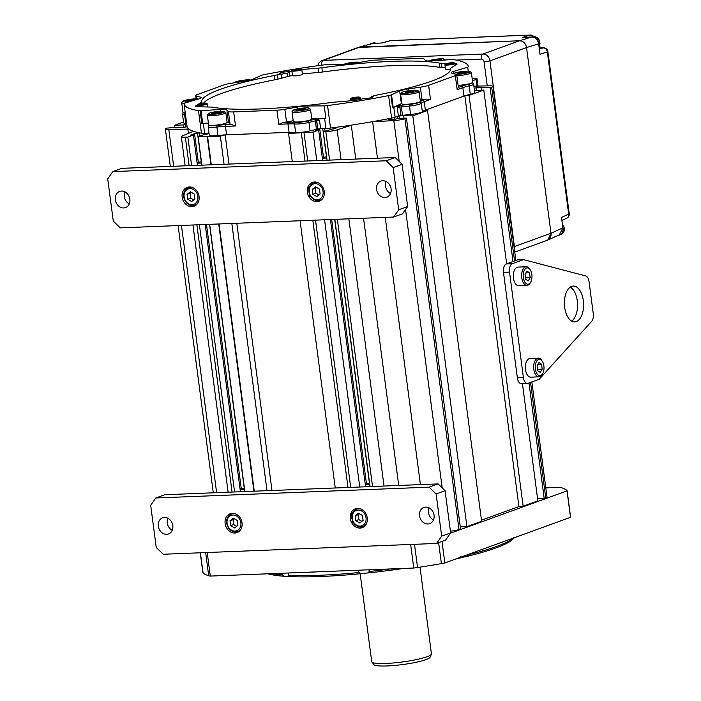<?xml version="1.0" encoding="UTF-8"?>
<svg xmlns="http://www.w3.org/2000/svg" width="701" height="701" viewBox="0 0 701 701"><rect width="100%" height="100%" fill="white"/><g stroke="black" fill="none" stroke-linecap="round" stroke-linejoin="round"><path stroke-width="1.05" d="M420.022 567.135L431.43 653.823A30.108 4.285 172.5 0 1 431.378 654.191L430.107 657.196A28.452 4.048 172.5 0 1 387.127 665.95A28.452 4.048 172.5 0 1 373.887 664.601L371.889 662.024A30.108 4.285 172.5 0 1 371.74 661.683L360.156 573.742M431.378 654.191A30.108 4.285 172.5 0 1 385.9 663.453A30.108 4.285 172.5 0 1 371.889 662.024M271.778 573.646A129.019 18.357 -7.5 0 0 282.468 574.943L284.378 576.275A11.47 1.63 172.5 0 1 288.453 576.529L288.777 575.337A129.019 18.357 -7.5 0 0 358.956 572.559L358.64 570.211M358.956 572.559L361.094 573.655A128.195 18.235 172.5 0 1 288.453 576.529M361.094 573.655A11.47 1.63 172.5 0 1 367.718 572.98L369.217 571.508A129.019 18.357 -7.5 0 0 390.545 568.94M460.557 556.612L461.757 557.637A128.195 18.235 172.5 0 1 455.729 559.004M403.653 568.423A128.195 18.235 172.5 0 1 367.718 572.98M461.757 557.637A11.47 1.63 172.5 0 1 467.129 556.357L468.881 554.622A129.019 18.357 -7.5 0 0 512.221 538.885L512.168 538.499M512.221 538.885L512.002 540.059A128.195 18.235 172.5 0 1 467.129 556.357M512.072 539.595A11.47 1.63 172.5 0 1 513.237 538.938L514.131 537.15M514.175 537.772A128.195 18.235 172.5 0 1 513.237 538.938M284.378 576.275A128.195 18.235 172.5 0 1 267.782 573.804M282.468 574.943L282.249 573.234M545.799 487.87L559.678 487.318A14.335 2.042 -7.5 0 1 561.273 487.607A187.798 26.717 172.5 0 1 566.907 490.332A14.335 2.042 172.5 0 1 567.1 490.612L570.579 517.058A14.335 2.042 172.5 0 1 570.509 517.312L444.846 562.956A14.335 2.042 -7.5 0 1 441.393 563.63A187.798 26.717 172.5 0 1 417.559 567.521A14.335 2.042 172.5 0 1 413.756 568.029L210.3 576.082A14.335 2.042 -7.5 0 1 208.705 575.784A187.798 26.717 172.5 0 1 203.08 573.067A14.335 2.042 172.5 0 1 202.878 572.787L200.249 552.791M210.3 576.082L207.198 552.519M567.1 490.612A14.335 2.042 172.5 0 1 567.021 490.866L570.509 517.312M410.655 544.467L413.756 568.029M444.846 562.956L442.016 541.452M567.021 490.866L450.428 533.216M369.217 571.508L368.989 569.799M319.954 571.736A141.926 20.189 172.5 0 1 305.925 572.296M288.777 575.337L288.47 572.989M187.114 126.776L182.058 127.635L175.408 127.897L177.274 127.223L166.654 128.143A8.605 1.227 -7.5 0 0 165.383 128.975A8.605 1.227 -7.5 0 0 168.818 129.501L187.833 129.098L188.394 133.4M183.513 122.018L174.549 125.277L183.618 124.918L186.746 124.191M472.106 78.205L472.973 78.17A8.605 1.227 -7.5 0 1 477.022 78.67A8.605 1.227 -7.5 0 1 476.11 79.371L472.456 80.887M473.876 86.17L489.517 85.846A8.605 1.227 -7.5 0 1 492.943 86.363A8.605 1.227 -7.5 0 1 491.673 87.204L490.13 87.765L513.001 261.508M474.174 88.396L476.277 87.704L490.13 87.765M464.903 95.765L469.065 95.415L483.778 90.07L474.454 90.525M424.499 110.425L464.842 95.774L518.924 506.578L481.464 520.177M424.543 110.425L427.531 110.495L481.613 521.299L466.901 526.644L460.277 526.907M399.132 115.779L412.81 115.84L427.531 110.495M399.219 161.493L393.831 120.59A8.605 1.227 -7.5 0 0 404.924 118.706L406.466 118.145L397.397 118.504L397.09 116.462L398.957 115.788M397.397 118.504L395.522 119.188L388.871 119.45L390.737 118.767L387.881 118.828M393.831 120.59L372.643 121.781A17.201 2.445 -7.5 0 0 371.416 121.86M352.156 125.006A17.201 2.445 -7.5 0 0 351.306 125.26L337.128 129.843A8.605 1.227 -7.5 0 1 325.807 131.613L323.31 131.709L327.069 160.214M334.622 127.521L333.028 128.187L336.051 128.064L323.31 131.709M319.717 128.712L322.74 128.59L326.464 156.849M290.459 132.296L288.575 133.453L313.032 132.121L318.64 130.088L315.616 130.202L319.612 128.756M225.17 134.872L290.477 132.287M225.117 134.89L220.351 136.152L198.138 136.669L203.737 134.636L209.073 133.672M207.969 134.075L207.846 133.137L209.003 133.094L204.631 133.269A8.605 1.227 -7.5 0 1 201.45 133.172A143.355 20.39 -7.5 0 1 187.036 126.382L184.074 103.871A143.355 20.39 -7.5 0 0 198.488 110.662A8.605 1.227 -7.5 0 0 200.118 110.784L220.403 109.435L220.64 111.257M193.432 131.289A17.201 2.445 -7.5 0 1 192.871 131.534L182.216 135.976A8.605 1.227 -7.5 0 0 181.314 136.669A8.605 1.227 -7.5 0 0 185.353 137.177L187.85 137.072L193.458 135.039L190.435 135.162L194.545 133.672L199.706 132.857M188.884 129.089A17.201 2.445 -7.5 0 0 187.833 129.098M198.138 136.669L201.888 165.164M209.678 224.329L244.859 491.559M207.198 136.309L210.948 164.805M218.738 223.969L253.92 491.199M187.85 137.072L191.61 165.576M199.391 224.732L234.572 491.962M199.434 132.875L199.846 136.047M197.568 133.549L201.283 161.808M209.52 224.329L244.255 488.194M194.545 133.672L198.269 161.992M206.497 224.451L241.232 488.317M193.458 135.039L197.445 165.34M205.235 224.504L240.417 491.734M207.592 136.66L211.299 164.796M219.089 223.952L254.27 491.182M220.351 136.152L224.057 164.288M231.838 223.453L267.02 490.682M225.17 134.881L229.017 164.095M236.807 223.251L271.988 490.481M288.575 133.453L292.282 161.589M300.072 220.745L335.253 487.975M301.334 132.945L305.031 161.081M308.326 186.054L308.826 189.91M309.325 193.678L309.912 198.155M312.821 220.245L348.003 487.475M351.289 512.449L351.797 516.304M352.296 520.063L352.883 524.55M303.971 132.48L307.721 160.976M315.511 220.14L350.693 487.37M313.032 132.121L316.782 160.617M324.572 219.781L359.753 487.011M334.85 219.369L370.032 486.599M318.64 130.088L322.626 160.389M330.416 219.544L365.598 486.774M319.726 128.739L323.45 157.033M331.669 219.501L366.413 483.357M334.692 219.378L369.436 483.243M324.694 128.52L325.027 131.087M333.028 128.187L333.15 129.124M406.466 118.145L460.548 528.948L459.006 529.509A8.605 1.227 172.5 0 1 450.41 531.192M412.81 115.84L466.901 526.644M403.741 116.2L404.013 118.241M398.965 115.823L399.307 118.434M394.181 117.479L394.418 119.231M390.737 118.767L390.816 119.372M469.065 95.415L523.148 506.218L518.924 506.578M483.778 90.07L506.657 263.813M522.429 383.622L537.86 500.873L523.148 506.218M531.857 381.922L547.025 497.167A8.605 1.227 172.5 0 1 545.755 498.008L537.597 498.823M528.992 382.956L544.213 498.569M474.411 88.387L474.682 90.438M476.277 87.704L476.627 90.35M481.061 88.124L481.333 90.166M174.549 125.277L174.821 127.319M183.618 124.918L183.89 126.969M185.485 124.235L185.835 126.881M177.274 127.223L177.353 127.819M196.131 98.823L195.702 95.581A9.315 1.323 -7.5 0 1 197.077 94.679L223.777 84.979A11.47 1.63 -7.5 0 1 232.04 83.147L244.22 81.36A10.752 1.533 -7.5 0 0 252.719 79.327L261.491 75.261A8.605 1.227 -7.5 0 1 263.769 74.735A143.355 20.39 -7.5 0 1 324.843 64.772A8.605 1.227 -7.5 0 1 328.182 64.431L344.541 64.352A10.752 1.533 -7.5 0 0 355.021 63.283L367.561 61.022A9.315 1.323 -7.5 0 1 375.491 60.128L418.725 58.411A11.47 1.63 -7.5 0 1 424.026 58.928L425.56 60.488A10.752 1.533 -7.5 0 0 432 60.891L452.294 59.541A8.605 1.227 -7.5 0 1 453.915 59.664A143.355 20.39 -7.5 0 1 468.329 66.446A143.355 20.39 -7.5 0 1 468.356 66.639L468.329 66.446M468.233 71.187L467.707 67.2A8.605 1.227 -7.5 0 0 468.356 66.639M467.707 67.2L453.705 71.371A10.752 1.533 -7.5 0 0 451.146 72.738A10.752 1.533 -7.5 0 0 451.751 73.141L456.176 74.385A9.315 1.323 -7.5 0 1 456.702 74.735A9.315 1.323 -7.5 0 1 455.326 75.647L428.626 85.338A11.47 1.63 -7.5 0 1 420.363 87.169L408.184 88.966A10.752 1.533 -7.5 0 0 399.684 90.99L390.913 95.056A8.605 1.227 -7.5 0 1 388.634 95.59L391.596 118.101A8.605 1.227 -7.5 0 0 395.11 117.19L401.025 115.455L399.649 105.413L400.902 115.472M315.818 119.091L315.704 119.109A1.437 0.648 78.3 0 1 316.572 120.616L316.677 120.59A1.437 0.648 -101.7 0 0 315.818 119.091A4.302 0.613 172.5 0 1 316.624 118.933L324.659 118.618A8.605 1.227 -7.5 0 0 325.886 118.548L324.221 105.886A8.605 1.227 -7.5 0 0 327.56 105.553A143.355 20.39 -7.5 0 0 388.634 95.59M324.221 105.886L307.862 105.974A10.752 1.533 -7.5 0 0 297.382 107.043L297.618 108.839M293.202 120.756L286.507 121.956A9.315 1.323 172.5 0 1 283.511 122.421L278.761 124.27L287.962 123.902A21.503 3.058 172.5 0 1 294.499 123.972A10.033 1.428 -7.5 0 0 308.948 122.438L310.061 130.885A10.033 1.428 -7.5 0 1 295.612 132.419A21.503 3.058 -7.5 0 0 289.075 132.34L226.581 134.82L225.468 126.373L235.536 125.978L231.409 124.489A11.47 1.63 172.5 0 1 230.042 124.059L228.377 111.398A11.47 1.63 -7.5 0 0 233.678 111.906L276.913 110.197A9.315 1.323 -7.5 0 0 284.843 109.295L297.382 107.043M228.377 111.398L226.844 109.838A10.752 1.533 -7.5 0 0 220.403 109.435M195.702 95.581A9.315 1.323 -7.5 0 0 196.227 95.941L200.652 97.176A10.752 1.533 -7.5 0 1 201.257 97.588A10.752 1.533 -7.5 0 1 198.698 98.946L184.696 103.117A8.605 1.227 -7.5 0 0 184.056 103.687A143.355 20.39 -7.5 0 0 184.074 103.871M371.144 97.693L371.556 96.449A5.731 0.815 172.5 0 1 371.434 97.641A5.731 0.815 172.5 0 1 363.284 98.639L360.34 99.419A7.168 1.016 -7.5 0 1 353.427 100.55L334.193 102.197A11.47 1.63 -7.5 0 0 330.53 102.6A125.505 17.858 172.5 0 1 213.043 107.253A11.47 1.63 -7.5 0 0 210.983 107.069L197.209 106.736A7.168 1.016 -7.5 0 1 195.579 105.947L197.629 104.686M371.556 96.449L374.956 95.546A11.47 1.63 -7.5 0 1 378.023 94.854A125.505 17.858 172.5 0 0 450.638 68.777A125.505 17.858 172.5 0 0 450.585 68.496A11.47 1.63 -7.5 0 0 450.585 68.496A11.47 1.63 -7.5 0 1 451.058 67.909L456.824 64.378A7.168 1.016 -7.5 0 0 455.194 63.589L454.896 63.581M447.168 63.397L441.42 63.248L441.998 67.62L445.319 67.708M318.78 72.448L318.21 68.128A11.47 1.63 -7.5 0 0 321.873 67.725A125.505 17.858 172.5 0 1 439.361 63.072A11.47 1.63 -7.5 0 0 441.42 63.248M318.21 68.128L301.798 69.53A5.021 0.71 172.5 0 1 301.062 70.012A5.021 0.71 -7.5 0 1 295.507 71.038A5.021 0.71 -7.5 0 1 291.853 70.836A5.021 0.71 -7.5 0 1 291.888 70.722L292.378 70.1A4.443 0.631 -7.5 0 0 295.287 70.407A4.443 0.631 -7.5 0 0 300.501 69.469A4.443 0.631 172.5 0 0 301.097 68.952L301.737 69.425A5.021 0.71 172.5 0 1 301.798 69.522L302.42 74.253A5.021 0.71 172.5 0 1 301.684 74.744A5.021 0.71 172.5 0 1 296.137 75.778A5.021 0.71 172.5 0 1 292.475 75.568L291.853 70.836M291.87 70.95L289.022 71.712L287.436 73.368L287.848 76.532M280.242 73.85L281.048 73.85L281.381 74.972L280.943 73.859L277.447 74.779L278.017 79.117M201.476 103.415L201.345 102.416A11.47 1.63 -7.5 0 0 201.827 101.855A11.47 1.63 -7.5 0 0 201.818 101.829A125.505 17.858 172.5 0 1 201.765 101.54A125.505 17.858 172.5 0 1 274.38 75.471A11.47 1.63 -7.5 0 0 277.447 74.779M201.345 102.416L198.751 104.002M316.624 118.933L319.516 120.239L320.629 128.677L325.956 128.467A8.605 1.227 -7.5 0 0 330.522 128.064A143.355 20.39 -7.5 0 0 391.596 118.101M422.352 111.739L421.24 103.301A10.033 1.428 172.5 0 1 409.349 106.061L401.393 106.85L402.497 115.288L410.462 114.508A10.033 1.428 -7.5 0 0 422.352 111.739A21.503 3.058 -7.5 0 1 425.367 110.11L463.966 96.09L462.853 87.651A21.503 3.058 172.5 0 1 469.171 85.89A10.033 1.428 -7.5 0 0 473.604 84.094L472.395 82.674M401.839 103.45A10.752 1.533 -7.5 0 0 401.358 103.652L392.578 107.717L390.913 95.056M399.789 107.034L397.283 107.551L398.773 105.536L393.813 107.341A8.605 1.227 172.5 0 1 392.578 107.717M425.367 110.11L424.263 101.671L430.475 99.411L426.19 99.104A11.47 1.63 172.5 0 1 422.028 99.831L420.197 100.103M409.34 104.055A6.09 0.867 -7.5 0 0 413.231 103.546M455.326 75.647L457.175 89.71L458.366 87.415A9.315 1.323 172.5 0 1 458.366 87.415L461.46 86.293A22.94 3.26 172.5 0 1 468.198 84.409A8.605 1.227 -7.5 0 0 472.001 82.911M461.626 85.066A6.09 0.867 -7.5 0 0 465.525 84.549M473.604 84.094L474.717 92.532A10.033 1.428 -7.5 0 1 470.283 94.328A21.503 3.058 -7.5 0 0 463.966 96.09M230.042 124.059L228.508 122.5A10.752 1.533 -7.5 0 0 227.071 122.079M208.425 123.218L203.334 123.42A8.605 1.227 172.5 0 1 201.783 123.446L200.118 110.784M208.399 123.026L201.783 123.446M216.092 125.12A6.09 0.867 -7.5 0 0 219.991 124.612M325.886 118.548L311.717 118.627M300.755 121.772A6.09 0.867 -7.5 0 0 304.646 121.255M226.581 134.82A21.503 3.058 -7.5 0 0 218.002 135.486L216.889 127.047A10.033 1.428 172.5 0 1 208.171 126.767L209.284 135.205A10.033 1.428 -7.5 0 0 218.002 135.486M183.303 112.686L182.505 114.368L183.618 122.806A10.033 1.428 -7.5 0 0 185.756 123.402L186.65 123.446M363.284 98.639L363.749 98.648M455.194 63.589L455.413 65.246M310.061 130.885L316.44 129.334A8.605 1.227 -7.5 0 1 317.676 129.054L320.629 128.677M402.497 115.288A8.605 1.227 -7.5 0 0 401.025 115.455M203.57 103.17A125.076 17.797 172.5 0 1 275.905 79.572A11.47 1.63 -7.5 0 0 279.042 78.862L292.44 75.314M302.368 73.859L317.833 72.536A11.47 1.63 -7.5 0 0 321.575 72.124A125.076 17.797 172.5 0 1 439.886 67.436A11.47 1.63 -7.5 0 0 441.98 67.62M294.998 75.857A3.225 0.456 -7.5 0 0 295.813 75.857A3.225 0.456 -7.5 0 0 300.054 75.191M448.088 69.793A3.225 0.456 -7.5 0 0 450.612 69.644M350.912 98.377A4.443 0.631 -7.5 0 1 351.534 98.044A4.443 0.631 172.5 0 1 356.134 97.159A4.443 0.631 172.5 0 1 359.631 97.229A4.443 0.631 172.5 0 1 359.035 97.746A4.443 0.631 -7.5 0 1 353.812 98.683A4.443 0.631 -7.5 0 1 350.912 98.377L350.421 99.007A5.021 0.71 -7.5 0 0 350.386 99.113A5.021 0.71 -7.5 0 0 354.04 99.323A5.021 0.71 -7.5 0 0 359.587 98.289A5.021 0.71 172.5 0 0 360.332 97.798A5.021 0.71 172.5 0 0 360.27 97.711L359.631 97.229M354.119 97.728L352.822 98.201L353.987 98.368L357.747 97.588L354.119 97.728L354.198 98.342M356.572 97.421L356.651 97.982M197.822 104.44A4.443 0.631 -7.5 0 1 198.453 104.099A4.443 0.631 172.5 0 1 203.053 103.222A4.443 0.631 172.5 0 1 206.55 103.292A4.443 0.631 172.5 0 1 205.945 103.809A4.443 0.631 -7.5 0 1 200.731 104.747A4.443 0.631 -7.5 0 1 197.822 104.44L197.34 105.062A5.021 0.71 -7.5 0 0 197.296 105.176A5.021 0.71 -7.5 0 0 200.959 105.378A5.021 0.71 -7.5 0 0 206.506 104.353A5.021 0.71 172.5 0 0 207.251 103.862A5.021 0.71 172.5 0 0 207.181 103.766L206.55 103.292M201.029 103.792L199.741 104.265L200.907 104.423L204.657 103.652L201.029 103.792L201.108 104.396M203.492 103.485L203.57 104.046M292.378 70.1A4.443 0.631 -7.5 0 1 293 69.767A4.443 0.631 172.5 0 1 297.61 68.882A4.443 0.631 172.5 0 1 301.097 68.952M295.585 69.452L294.289 69.925L295.454 70.082L299.213 69.311L295.585 69.452M294.525 69.837A5.021 0.71 172.5 0 1 298.854 69.259M445.459 64.036A4.443 0.631 -7.5 0 1 446.081 63.703A4.443 0.631 172.5 0 1 450.69 62.818A4.443 0.631 172.5 0 1 454.187 62.888A4.443 0.631 172.5 0 1 453.582 63.405A4.443 0.631 -7.5 0 1 448.368 64.343A4.443 0.631 -7.5 0 1 445.459 64.036L444.969 64.667A5.021 0.71 -7.5 0 0 444.933 64.772A5.021 0.71 -7.5 0 0 448.596 64.983A5.021 0.71 -7.5 0 0 454.143 63.949A5.021 0.71 172.5 0 0 454.888 63.467A5.021 0.71 172.5 0 0 454.818 63.37L454.187 62.888M448.666 63.388L447.369 63.861L448.544 64.028L452.294 63.248L448.666 63.388M447.615 63.773A5.021 0.71 172.5 0 1 451.943 63.195M450.62 69.557A5.021 0.71 172.5 0 1 445.556 69.504L444.933 64.772M189.34 101.733A8.175 1.165 -7.5 0 1 182.742 101.286A8.175 1.165 -7.5 0 1 183.89 100.672A8.175 1.165 172.5 0 1 191.671 99.121A8.175 1.165 172.5 0 1 198.444 99.025M194.834 100.103L195.71 99.787L193.371 99.454L188.446 100.068L185.861 101.014L192.477 100.804M185.266 112.957A9.315 1.323 172.5 0 1 182.97 112.397L181.69 102.74A9.315 1.323 -7.5 0 0 184.354 103.31M182.742 101.286L181.769 102.539A9.315 1.323 -7.5 0 0 181.69 102.74M188.446 100.068L188.613 101.286M193.371 99.454L193.511 100.497M208.407 113.685A8.175 1.165 -7.5 0 1 209.555 113.071A8.175 1.165 172.5 0 1 218.02 111.441A8.175 1.165 172.5 0 1 224.443 111.573A8.175 1.165 172.5 0 1 223.347 112.528A8.175 1.165 -7.5 0 1 213.752 114.254A8.175 1.165 -7.5 0 1 208.407 113.685L207.435 114.938A9.315 1.323 -7.5 0 0 207.356 115.139A9.315 1.323 -7.5 0 0 214.155 115.525A9.315 1.323 -7.5 0 0 224.46 113.615A9.315 1.323 172.5 0 0 225.836 112.703A9.315 1.323 172.5 0 0 225.713 112.528L224.443 111.573M214.112 112.467L211.527 113.413L213.866 113.737L221.376 112.186L214.112 112.467L214.278 113.685M225.836 112.703L227.106 122.368A9.315 1.323 172.5 0 1 225.731 123.271A9.315 1.323 172.5 0 1 215.426 125.181A9.315 1.323 172.5 0 1 208.635 124.796L207.356 115.139M219.036 111.853L219.185 112.975M309.106 108.226A8.175 1.165 -7.5 0 1 305.618 109.838A8.175 1.165 -7.5 0 1 296.856 110.995A8.175 1.165 172.5 0 1 293.071 110.337A8.175 1.165 172.5 0 1 305.373 107.901A8.175 1.165 -7.5 0 1 309.106 108.226L310.377 109.181A9.315 1.323 -7.5 0 1 310.499 109.356A9.315 1.323 -7.5 0 1 305.838 111.144A9.315 1.323 -7.5 0 1 296.409 112.335A9.315 1.323 172.5 0 1 292.019 111.783A9.315 1.323 172.5 0 1 292.089 111.582L293.071 110.337M296.777 110.346L300.966 110.18L305.303 109.277L305.452 108.55L296.926 109.61L296.777 110.346M310.499 109.356L311.77 119.012A9.315 1.323 172.5 0 1 307.108 120.8A9.315 1.323 172.5 0 1 297.68 121.992A9.315 1.323 172.5 0 1 293.29 121.448L292.019 111.783M296.926 109.61L297.022 110.329M301.255 108.716L301.439 110.083M417.691 90.508A8.175 1.165 -7.5 0 1 414.203 92.12A8.175 1.165 -7.5 0 1 405.441 93.277A8.175 1.165 172.5 0 1 401.655 92.62A8.175 1.165 172.5 0 1 413.958 90.184A8.175 1.165 -7.5 0 1 417.691 90.508L418.961 91.463A9.315 1.323 -7.5 0 1 419.084 91.638A9.315 1.323 -7.5 0 1 414.422 93.426A9.315 1.323 -7.5 0 1 404.994 94.617A9.315 1.323 172.5 0 1 400.604 94.074A9.315 1.323 172.5 0 1 400.674 93.873L401.655 92.62M405.362 92.628L413.888 91.568L414.037 90.832L409.84 90.999L405.511 91.901L405.362 92.628M419.084 91.638L420.355 101.294A9.315 1.323 172.5 0 1 415.693 103.082A9.315 1.323 172.5 0 1 406.265 104.283A9.315 1.323 172.5 0 1 401.875 103.73L400.604 94.074M405.511 91.901L405.599 92.62M409.84 90.999L410.024 92.366M453.889 73.745A8.175 1.165 172.5 0 1 453.95 73.631A8.175 1.165 172.5 0 1 455.098 73.009A8.175 1.165 -7.5 0 1 463.563 71.388A8.175 1.165 -7.5 0 1 469.985 71.52A8.175 1.165 -7.5 0 1 468.881 72.466A8.175 1.165 172.5 0 1 455.86 74.297M464.325 73.07L466.91 72.124L464.579 71.8L457.07 73.351L464.325 73.07M458.095 85.303A9.315 1.323 172.5 0 0 471.274 83.209A9.315 1.323 172.5 0 0 472.649 82.306L471.379 72.65A9.315 1.323 -7.5 0 1 470.003 73.552A9.315 1.323 172.5 0 1 456.815 75.647M471.379 72.65A9.315 1.323 -7.5 0 0 471.256 72.475L469.985 71.52M459.654 72.413L459.812 73.631M464.579 71.8L464.728 72.922M428.574 60.996A8.175 1.165 172.5 0 1 429.433 60.61A8.175 1.165 -7.5 0 1 437.897 58.989A8.175 1.165 -7.5 0 1 444.32 59.121A8.175 1.165 -7.5 0 1 443.216 60.067A8.175 1.165 172.5 0 1 443.014 60.137M439.439 60.382L441.244 59.725L438.914 59.401L431.492 60.917M433.989 60.014L434.085 60.75M438.914 59.401L439.045 60.409M343.902 64.352A8.175 1.165 -7.5 0 1 355.915 62.144A8.175 1.165 172.5 0 1 359.631 62.45M355.933 63.116L351.806 62.959L347.398 64.238M351.806 62.959L351.911 63.773M235.185 82.692A8.175 1.165 -7.5 0 1 235.037 82.297A8.175 1.165 -7.5 0 1 247.33 79.861A8.175 1.165 172.5 0 1 250.73 80.037M247.348 80.825L243.221 80.676L238.883 81.57L238.769 82.157M243.221 80.676L243.326 81.491M238.883 81.57L238.962 82.131M523.533 259.642L517.487 259.878L506.28 263.953A7.168 3.838 -92.3 0 0 503.476 272.339L517.364 377.857A7.168 3.838 -92.3 0 0 521.386 383.666L527.432 383.421A7.168 3.838 87.7 0 0 528.072 383.298L539.279 379.223L591.635 321.382A7.168 3.838 87.7 0 0 593.283 313.811L589.05 281.644A7.168 3.838 87.7 0 0 585.65 275.914L523.533 259.642L512.326 263.707A7.168 3.838 87.7 0 0 509.522 272.102L523.41 377.62A7.168 3.838 87.7 0 0 527.432 383.421M570.29 287.095A17.919 9.604 -92.3 0 1 577.536 303.831A17.919 9.604 -92.3 0 1 571.639 321.084M576.301 321.557A17.919 9.604 -92.3 0 1 574.697 321.873A17.919 9.604 -92.3 0 1 564.489 305.864A17.919 9.604 -92.3 0 1 571.674 286.385A17.919 9.604 -92.3 0 1 573.278 286.061A17.919 9.604 -92.3 0 1 583.486 302.078A17.919 9.604 -92.3 0 1 576.301 321.557M542.153 361.068A8.175 4.381 87.7 0 1 543.888 365.94A8.175 4.381 -92.3 0 1 542.653 373.686A8.175 4.381 -92.3 0 1 535.371 369.033A8.175 4.381 87.7 0 1 537.15 360.516A8.175 4.381 87.7 0 1 542.153 361.068L541.549 360.2A9.315 4.995 87.7 0 0 538.298 358.211A9.315 4.995 87.7 0 0 533.812 369.287A9.315 4.995 -92.3 0 0 539.034 376.831A9.315 4.995 -92.3 0 0 542.118 374.597L542.653 373.686M542.188 369.112L541.549 364.24L538.99 362.61L537.071 365.861L537.711 370.741L540.269 372.362L542.188 369.112L537.518 369.296M541.549 364.24L537.947 364.38M539.034 376.831L530.727 377.164A9.315 4.995 -92.3 0 1 525.505 369.62A9.315 4.995 -92.3 0 1 529.991 358.544L538.298 358.211M530.122 269.622A8.175 4.381 87.7 0 1 531.849 274.494A8.175 4.381 -92.3 0 1 530.622 282.24A8.175 4.381 -92.3 0 1 523.332 277.587A8.175 4.381 87.7 0 1 525.11 269.07A8.175 4.381 87.7 0 1 530.122 269.622L529.509 268.755A9.315 4.995 87.7 0 0 526.258 266.766A9.315 4.995 87.7 0 0 521.772 277.841A9.315 4.995 -92.3 0 0 526.994 285.386A9.315 4.995 -92.3 0 0 530.079 283.151L530.622 282.24M530.158 277.666L529.509 272.794L526.95 271.164L525.031 274.415L525.671 279.287L528.23 280.917L530.158 277.666L525.478 277.85M529.509 272.794L525.908 272.934M526.994 285.386L518.687 285.719A9.315 4.995 -92.3 0 1 513.465 278.174A9.315 4.995 -92.3 0 1 517.951 267.099L526.258 266.766M487.248 85.89L484.076 61.811A2.865 2.383 -110 0 0 481.28 59.094A4.302 2.305 -92.3 0 1 482.971 54.056L323.319 60.374A7.168 5.967 -110 0 0 321.803 60.672L358.404 47.379A7.168 5.967 70 0 1 359.928 47.081L519.572 40.763A7.168 5.967 70 0 1 526.547 47.563L550.995 233.267A7.168 5.967 70 0 1 547.393 240.241L514.762 252.088M547.867 51.637A4.302 0.613 172.5 0 1 547.902 51.708L569.221 213.621A4.302 0.613 172.5 0 1 568.66 214.007L568.677 214.147A4.302 0.587 -7.3 0 0 569.238 213.77A4.302 0.587 -7.3 0 0 569.194 213.7M547.122 240.338L547.77 240.093L550.995 233.267L562.868 227.851L561.492 217.424L568.677 214.147A4.302 3.636 65.5 0 1 566.758 218.23A4.302 4.302 0 0 0 569.238 213.77M514.052 246.673A4.302 0.613 -7.5 0 0 514.394 246.559L550.995 233.267L526.547 47.554C525.671 43.234 523.349 40.973 519.581 40.763L358.15 47.475M539.104 46.608L541.68 47.782L543.582 47.826A4.302 2.883 89.5 0 0 543.144 47.887A4.302 3.68 72.8 0 1 547.323 51.962L547.35 52.093A4.302 0.613 172.5 0 0 547.902 51.708L547.884 51.559A4.302 0.631 172.3 0 1 547.323 51.962L540.007 54.231L538.64 43.804C537.763 39.484 535.441 37.223 531.665 37.013L522.709 37.372L530.026 35.103A4.302 2.322 -92.2 0 1 530.342 35.05A4.302 4.302 0 0 1 533.75 36.522M542.416 47.843A4.302 2.795 89.2 0 0 542.004 47.896L543.144 47.887L539.332 49.07M562.868 227.851L559.398 234.782M390.956 40.57A4.302 2.287 87.7 0 0 390.895 40.57A4.302 2.287 87.7 0 0 390.597 40.623L390.711 40.614A4.302 2.305 -92.3 0 1 391.018 40.562L530.219 35.059A4.302 2.305 87.7 0 0 529.912 35.103L530.026 35.103A4.302 3.68 72.8 0 1 533.111 36.583M390.895 40.57A4.302 4.302 0 0 0 389.905 40.728A4.302 3.514 74.3 0 1 390.597 40.623L382.404 42.927L372.012 43.541M539.06 47.046L542.004 47.896L539.279 48.702M373.835 43.26A6.449 5.371 -110 0 0 372.713 43.173A6.449 5.371 -110 0 0 371.749 43.313A6.449 5.371 -110 0 0 370.224 44.04M563.455 228.78L564.489 228.92C564.305 231.61 563.262 233.389 561.37 234.257A6.335 5.266 70 0 0 564.235 229.096L564.314 229.061A6.327 5.266 -110 0 0 564.095 227.378L562.351 223.908M558.425 235.221A6.449 5.371 -110 0 0 558.478 235.221A6.449 5.371 -110 0 0 560.239 234.791A6.449 5.371 -110 0 0 562.807 227.396M538.999 46.581A6.335 5.266 70 0 0 539.779 43.392L539.866 43.357A6.327 5.266 -110 0 0 539.639 41.674L539.814 41.517C538.561 37.836 536.16 36.224 532.611 36.68A6.335 5.266 70 0 1 533.557 36.54A6.335 5.266 70 0 1 539.56 41.701M538.701 44.259A6.449 5.371 -110 0 0 532.366 36.855A6.449 5.371 -110 0 0 531.402 36.995A6.449 5.371 -110 0 0 531.279 37.03M539.008 43.076L540.042 43.208L539.025 46.73M244.412 488.194L240.005 488.632M244.57 489.394L240.128 489.57M369.593 483.234L365.186 483.681M369.751 484.435L365.309 484.61M326.622 156.849L322.241 157.48M326.78 158.049L322.337 158.224M201.441 161.8L197.06 162.43M201.599 163L197.165 163.175M393.147 167.565L386.172 160.774L112.835 171.596L107.717 178.869L113.273 221.069L120.248 227.869L393.585 217.047L398.703 209.774L393.147 167.565L402.111 164.314L407.667 206.515L402.549 213.787L393.585 217.047M324.265 191.504A10.033 8.351 -110 0 0 314.504 181.997A10.033 8.351 -110 0 0 307.336 192.179A10.033 8.351 -110 0 0 317.097 201.686A10.033 8.351 -110 0 0 324.265 191.504M199.084 196.464A10.033 8.351 -110 0 0 189.323 186.948A10.033 8.351 -110 0 0 182.155 197.13A10.033 8.351 -110 0 0 191.916 206.646A10.033 8.351 -110 0 0 199.084 196.464M115.332 199.776A8.605 7.159 -110 0 0 125.523 207.575A8.605 7.159 -110 0 0 129.843 199.207A8.605 7.159 -110 0 0 119.652 191.408A8.605 7.159 -110 0 0 115.332 199.776M376.577 189.436A8.605 7.159 -110 0 0 386.768 197.235A8.605 7.159 -110 0 0 391.088 188.858A8.605 7.159 -110 0 0 380.897 181.068A8.605 7.159 -110 0 0 376.577 189.436M124.883 191.829A8.605 7.159 -110 0 0 124.296 196.525A8.605 7.159 -110 0 0 129.264 203.895M112.835 171.596L121.799 168.336L395.136 157.515L402.111 164.314M386.128 181.489A8.605 7.159 -110 0 0 385.541 186.177A8.605 7.159 -110 0 0 390.501 193.555M395.136 157.515L386.172 160.774M407.667 206.515L398.703 209.774M436.118 493.96L429.143 487.16L155.806 497.982L150.689 505.255L156.244 547.463L163.219 554.254L436.557 543.441L441.674 536.16L436.118 493.96L445.082 490.7L450.638 532.909L445.521 540.182L436.557 543.441M367.236 517.899A10.033 8.351 -110 0 0 357.475 508.383A10.033 8.351 -110 0 0 350.307 518.565A10.033 8.351 -110 0 0 360.069 528.081A10.033 8.351 -110 0 0 367.236 517.899M242.055 522.85A10.033 8.351 -110 0 0 232.294 513.342A10.033 8.351 -110 0 0 225.126 523.524A10.033 8.351 -110 0 0 234.888 533.032A10.033 8.351 -110 0 0 242.055 522.85M158.303 526.171A8.605 7.159 -110 0 0 168.494 533.969A8.605 7.159 -110 0 0 172.814 525.592A8.605 7.159 -110 0 0 162.623 517.794A8.605 7.159 -110 0 0 158.303 526.171M419.548 515.831A8.605 7.159 -110 0 0 429.739 523.621A8.605 7.159 -110 0 0 434.059 515.253A8.605 7.159 -110 0 0 423.868 507.454A8.605 7.159 -110 0 0 419.548 515.831M167.854 518.223A8.605 7.159 -110 0 0 167.267 522.911A8.605 7.159 -110 0 0 172.227 530.28M155.806 497.982L164.77 494.731L438.107 483.909L445.082 490.7M429.091 507.883A8.605 7.159 -110 0 0 428.513 512.571A8.605 7.159 -110 0 0 433.472 519.94M438.107 483.909L429.143 487.16M450.638 532.909L441.674 536.16M227.071 523.323A8.175 6.8 70 0 1 232.907 515.033A8.175 6.8 70 0 1 240.855 522.78A8.175 6.8 -110 0 1 235.019 531.069A8.175 6.8 -110 0 1 227.071 523.323M230.016 520.755L230.655 525.636L234.607 527.923L237.911 525.347L237.271 520.475L233.319 518.179L230.016 520.755L233.004 519.678L233.643 524.55L236.675 526.311M230.655 525.636L233.643 524.55M234.239 518.714L233.004 519.678M241.135 528.834A9.315 7.755 70 0 1 232.802 531.463A9.315 7.755 70 0 1 226.703 523.148A9.315 7.755 70 0 1 235.755 514.017M352.252 518.372A8.175 6.8 70 0 1 358.088 510.074A8.175 6.8 70 0 1 366.036 517.82A8.175 6.8 -110 0 1 360.2 526.118A8.175 6.8 -110 0 1 352.252 518.372M355.197 515.805L355.836 520.677L359.788 522.972L363.092 520.387L362.452 515.515L358.5 513.22L355.197 515.805L358.185 514.718L358.824 519.59L361.856 521.351M355.836 520.677L358.824 519.59M359.42 513.754L358.185 514.718M366.316 523.884A9.315 7.755 70 0 1 357.983 526.504A9.315 7.755 70 0 1 351.876 518.188A9.315 7.755 70 0 1 360.936 509.057M184.1 196.937A8.175 6.8 70 0 1 189.936 188.639A8.175 6.8 70 0 1 197.884 196.385A8.175 6.8 -110 0 1 192.048 204.683A8.175 6.8 -110 0 1 184.1 196.937M187.044 194.37L187.684 199.242L191.636 201.537L194.939 198.953L194.3 194.081L190.357 191.785L187.044 194.37L190.032 193.283L190.672 198.155L193.704 199.916M187.684 199.242L190.672 198.155M191.268 192.319L190.032 193.283M198.164 202.44A9.315 7.755 70 0 1 189.84 205.069A9.315 7.755 70 0 1 183.732 196.753A9.315 7.755 70 0 1 192.784 187.623M309.281 191.978A8.175 6.8 70 0 1 315.117 183.688A8.175 6.8 70 0 1 323.065 191.434A8.175 6.8 -110 0 1 317.229 199.724A8.175 6.8 -110 0 1 309.281 191.978M312.225 189.41L312.865 194.291L316.817 196.578L320.12 194.002L319.481 189.13L315.529 186.834L312.225 189.41L315.213 188.324L315.853 193.204L318.885 194.966M312.865 194.291L315.853 193.204M316.449 187.369L315.213 188.324M323.345 197.489A9.315 7.755 70 0 1 315.012 200.109A9.315 7.755 70 0 1 308.913 191.802A9.315 7.755 70 0 1 317.965 182.663M208.705 575.784L205.656 552.581M200.407 552.782L203.08 573.067M441.393 563.63L438.633 542.679M414.501 544.309L417.559 567.521M216.627 492.672L181.445 225.442M173.664 166.286L168.818 129.501M232.075 492.067L196.893 224.828M189.112 165.673L185.353 137.177M372.529 486.503L337.347 219.273M329.566 160.108L325.807 131.613M384.025 486.047L348.844 218.817M341.054 159.662L337.128 129.843M351.306 125.26L355.757 159.074M363.547 218.239L398.729 485.469M372.643 121.781L377.445 158.216M385.235 217.38L420.416 484.61M442.191 487.878L405.546 209.538M459.006 529.509L404.924 118.706M545.755 498.008L530.534 382.395M514.543 260.947L491.673 87.204M476.995 86.109L476.11 79.371M280.847 73.877A5.731 0.815 172.5 0 1 280.97 72.685A5.731 0.815 172.5 0 1 289.119 71.686M327.56 105.553L330.522 128.064M430.475 99.411L428.626 85.338M457.175 89.71L462.853 87.651A1.437 1.192 70 0 0 461.46 86.293M408.184 88.966L408.42 90.736M399.684 90.99L401.358 103.652M426.19 99.104L422.861 100.304A22.94 3.26 -7.5 0 0 420.293 101.496M419.855 101.82A22.94 3.26 -7.5 0 0 419.645 102.048A8.605 1.227 172.5 0 1 409.445 104.414L401.489 105.203A10.033 1.428 -7.5 0 0 399.772 105.395M399.649 105.413A4.302 0.613 -7.5 0 0 398.773 105.536M393.191 107.507L391.526 94.845M422.028 99.831L420.363 87.169M453.705 71.371L453.994 73.579M422.861 100.304A1.437 1.192 -110 0 1 424.263 101.671A21.503 3.058 -7.5 0 0 421.24 103.301A1.437 1.402 -142.3 0 0 419.645 102.048M409.445 104.414L410.462 114.508M470.283 94.328L469.171 85.89A1.437 0.762 77.3 0 0 468.198 84.409M399.912 107.016A8.605 1.227 -7.5 0 1 401.393 106.85L401.489 105.203M198.488 110.662L201.45 133.172M235.536 125.978L233.678 111.906M278.761 124.27L276.913 110.197M289.075 132.34L287.962 123.902A1.437 0.771 87.7 0 1 288.523 122.228A22.94 3.26 172.5 0 1 295.498 122.298A8.605 1.227 -7.5 0 0 307.879 120.984L314.258 119.433A10.033 1.428 172.5 0 1 315.704 119.109M226.844 109.838L228.508 122.5M231.409 124.489L226.029 124.699A22.94 3.26 -7.5 0 0 216.881 125.409A8.605 1.227 172.5 0 1 209.415 125.207M202.685 123.411L201.021 110.749M286.507 121.956L284.843 109.295M283.511 122.421L288.523 122.228M307.862 105.974L308.125 107.954M226.029 124.699A1.437 0.771 -92.3 0 0 225.468 126.373A21.503 3.058 -7.5 0 0 216.889 127.047L216.881 125.409M295.612 132.419L294.499 123.972A1.437 1.192 95 0 1 295.498 122.298M208.854 125.181A1.437 1.384 50.4 0 1 208.977 125.093L208.171 126.767M196.613 98.832L196.227 95.941M200.652 97.176L200.784 98.14M183.75 112.808A8.605 1.227 -7.5 0 0 185.309 113.264M182.505 114.368A10.033 1.428 -7.5 0 0 184.643 114.955L185.756 123.402M289.022 71.712L289.592 76.067M281.522 78.205L280.943 73.859M287.436 73.368A4.302 0.613 -7.5 0 0 281.478 74.306M202.019 103.336L201.827 101.882L202.019 103.336M274.38 75.471L274.95 79.756M322.442 72.001L321.873 67.725M439.361 63.072L439.939 67.445M393.813 107.341L395.11 117.19M397.283 107.551L398.396 115.989M203.334 123.42L204.631 133.269M307.879 120.984A1.437 0.859 76.3 0 1 308.948 122.438L315.327 120.887L316.44 129.334M314.258 119.433A1.437 0.859 76.3 0 1 315.327 120.887A8.605 1.227 172.5 0 1 316.572 120.616L317.676 129.054M319.516 120.239L316.677 120.59L317.79 129.028M324.659 118.618L325.956 128.467M185.318 113.378A1.437 1.13 93.1 0 0 184.643 114.955L185.537 115.008M523.41 377.62L517.364 377.857M509.522 272.102L503.476 272.339M512.326 263.707L506.28 263.953M481.28 59.094L456.237 60.084M514.35 248.951A7.168 5.967 -110 0 0 514.394 246.559L489.946 60.856A7.168 5.967 -110 0 0 482.971 54.056L519.572 40.763L531.665 37.013M484.076 61.811A4.302 0.613 -7.5 0 0 489.946 60.856L526.547 47.563M373.449 43.278L359.92 47.081L323.319 60.374A4.302 2.305 -92.3 0 0 321.61 65.202M547.35 52.093L568.66 214.007M526.547 47.554L538.64 43.804M390.711 40.614L529.912 35.103M541.68 47.782A4.302 2.48 99.7 0 0 541.067 47.808M371.521 43.672A6.335 5.266 70 0 1 372.371 43.199M376.113 43.173L372.967 43.006A6.335 5.266 70 0 1 373.913 42.866A6.335 5.266 70 0 1 375.841 43.182M562.404 224.32A6.335 5.266 70 0 1 564.007 227.413M560.791 234.485A6.335 5.266 70 0 1 559.643 234.677A6.335 5.266 70 0 1 559.635 234.677L547.937 240.014M563.131 230.235A4.188 3.479 70 0 1 562.631 231.067M535.511 38.301A4.188 3.479 70 0 1 536.537 38.643M213.288 492.803L178.107 225.573M170.317 166.417L165.383 128.975M228.123 492.216L192.941 224.986M185.152 165.83L181.314 136.669M515.866 260.474L492.943 86.363M477.994 86.083L477.022 78.67M281.977 78.083L281.478 74.262M363.521 98.613C367.28 98.508 370.242 98.052 372.424 97.264L372.284 97.386M458.366 87.397L456.702 74.735M360.542 99.367L360.332 97.798M350.605 100.795L350.386 99.113M207.662 106.99L207.251 103.862M197.507 106.745L197.296 105.176M455.142 65.412L454.888 63.467M444.32 59.121L445.459 59.971M235.037 82.297L234.669 82.762M317.623 65.736L319.157 62.503L321.803 60.672M547.884 51.559A4.302 4.302 0 0 0 543.582 47.826M389.905 40.728L382.045 42.936M358.982 47.204L372.275 43.462M561.895 220.456L566.758 218.23M372.967 43.006L371.749 43.313M561.37 234.257L560.239 234.791M532.611 36.68L531.402 36.995"/></g></svg>
